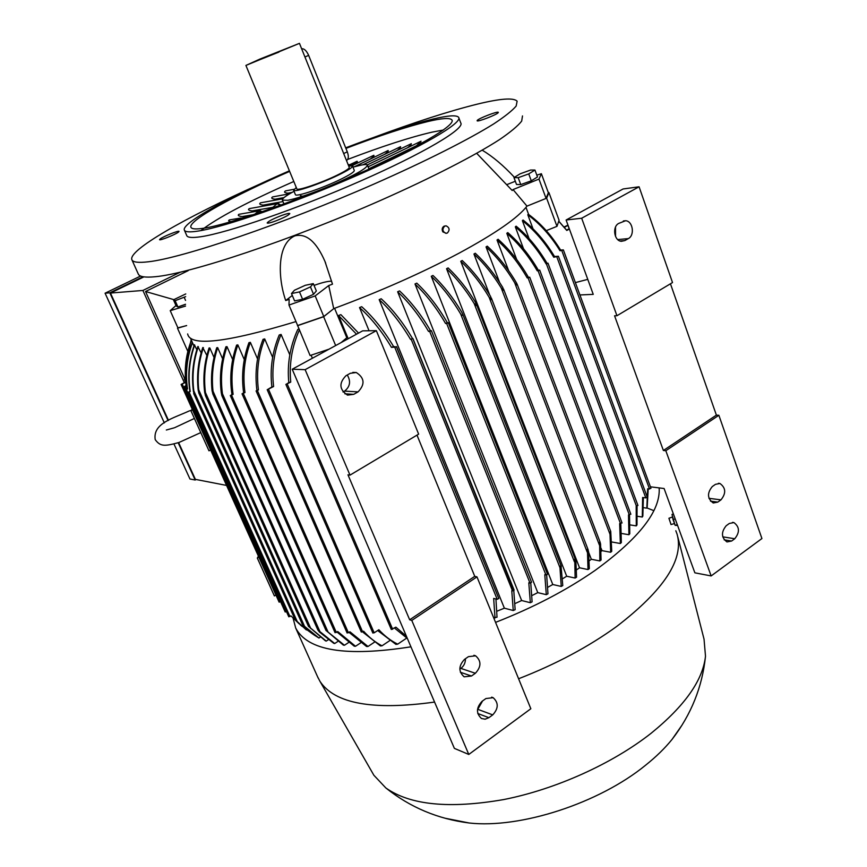 <?xml version="1.0" encoding="UTF-8"?>
<svg xmlns="http://www.w3.org/2000/svg" width="867" height="867" viewBox="0 0 867 867"><rect width="100%" height="100%" fill="white"/><g stroke="black" fill="none" stroke-linecap="round" stroke-linejoin="round"><path stroke-width="1.3" d="M461.504 260.891L462.23 260.501C472.818 270.504 482.269 282.479 490.592 296.449L491.556 299.787L489.129 297.262C480.817 283.292 471.355 271.295 460.767 261.281L461.504 260.891M599.856 560.949L599.617 542.016L600.56 543.75L601.069 560.017L599.856 560.949L591.316 559.269L589.495 560.646M591.316 559.269L588.715 552.496M489.671 294.91L473.946 254.009L475.289 253.24C485.531 262.788 494.71 274.232 502.817 287.562L503.629 290.467L501.224 287.952C493.16 274.774 484.068 263.46 473.946 254.009M610.65 552.257L609.934 532.089L610.736 531.428L611.744 551.325L610.65 552.257L601.991 550.643L601.264 551.26M601.991 550.643L601.069 548.215M499.598 282.425L486.04 246.911L487.265 246.163C498.254 256.22 507.986 268.456 516.45 282.859L517.252 284.495L516.364 285.059L514.684 282.74C506.339 268.716 496.78 256.773 486.04 246.911M508.636 270.656L497.019 239.996L498.124 239.27C509.644 249.577 519.723 262.213 528.35 277.169L529.358 277.462L527.223 277.939C518.585 262.961 508.517 250.314 497.019 239.996M516.667 259.461L506.805 233.31L507.78 232.605C519.398 242.652 529.564 255.147 538.266 270.092L539.35 270.352L537.258 270.84C528.577 255.917 518.433 243.399 506.805 233.31M523.527 248.786L515.312 226.851L516.136 226.179C527.667 235.661 537.952 247.995 547.012 263.2L547.662 263.481L546.134 263.926C537.106 248.742 526.833 236.377 515.312 226.851M529.065 238.577L522.378 220.662L523.05 220.023C535.134 229.538 545.614 241.709 554.512 256.524L558.413 256.264L553.775 257.228C544.899 242.402 534.44 230.221 522.378 220.662M533.021 228.834L527.808 214.799L528.274 214.192C540.575 223.177 551.358 235.141 560.613 250.086L563.355 249.902L560.028 250.758C550.838 235.846 540.098 223.859 527.808 214.799M528.621 214.442L525.987 207.354M334.586 308.305L346.811 337.762L341.099 342.595M192.463 342.66C186.882 357.8 185.235 373.254 187.521 389.023L185.278 389.933L187.305 388.719C185.039 372.918 186.708 357.475 192.322 342.367L193.937 345.976M194.674 344.968C189.331 360.217 187.846 375.747 190.231 391.559L187.933 392.502L189.884 391.32C187.5 375.53 188.995 360 194.371 344.752L196.798 349.748M198.326 346.616C193.428 361.073 191.921 375.823 193.829 390.887L194.11 393.477L193.471 391.667C191.379 376.289 192.853 361.225 197.871 346.475L201.111 352.902M203.387 347.613C198.792 361.409 197.253 375.487 198.749 389.857L198.836 392.935L198.185 390.183C196.603 375.682 198.131 361.463 202.77 347.537L206.855 355.459M209.825 347.949C205.024 362.547 203.561 377.405 205.446 392.523L205.522 395.645L204.688 392.469C202.813 377.362 204.265 362.525 209.066 347.949L209.825 347.949L214.019 357.442M217.682 347.634C212.968 361.864 211.407 376.376 213.011 391.18L212.903 393.943L212.068 390.746C210.551 376.105 212.122 361.756 216.772 347.7L217.682 347.634L222.602 358.819M221.854 395.482L222.602 395.428L221.844 395.558L221.269 392.773C219.318 377.123 220.879 361.788 225.929 346.767L227.002 346.627L232.67 359.567M237.851 344.893C232.226 361.084 230.644 377.568 233.115 394.333L230.384 395.569L231.922 394.485C229.452 377.719 231.012 361.268 236.615 345.109L237.851 344.893L244.288 359.632M250.357 342.346C244.396 358.7 242.597 375.433 244.982 392.534L242.131 393.835L243.638 392.762C241.243 375.725 243.009 359.025 248.937 342.66L250.357 342.346L257.553 358.949M264.695 338.91C258.333 355.069 256.242 372.084 258.42 389.966L256.903 390.28C254.703 372.463 256.751 355.481 263.059 339.322L264.695 338.91L272.65 357.41M281.092 334.445C274.026 351.373 271.534 368.735 273.604 386.519L267.285 389.716L271.891 386.931C269.789 369.19 272.238 351.872 279.228 334.976L281.092 334.445L289.806 354.852M299.321 330.078C291.897 346.8 289.036 364.14 290.738 382.076L285.991 384.417L288.809 382.607C287.031 364.194 290.022 346.464 297.782 329.427L298.898 329.07M311.112 355.188L312.402 358.234M348.198 338.726L338.563 315.501L340.883 314.656L358.548 333.091M369.06 330.76L359.534 307.547L361.702 306.69C373.536 317.42 384.157 330.695 393.564 346.518L396.1 346.963L391.472 347.374C382.033 331.53 371.39 318.254 359.534 307.547M513.253 610.509L511.779 590.741L513.784 590.579L515.139 609.685L513.253 610.509L504.366 608.179L497.257 611.083M504.366 608.179L379.182 299.614L381.22 298.768C392.588 309.237 403.014 322.491 412.508 338.542L410.535 339.387C400.998 323.315 390.551 310.061 379.182 299.614M530.767 582.992L532.1 601.85L530.333 602.706L521.652 600.528L515.301 603.432M521.652 600.528L397.639 291.756L399.557 290.911C411.077 301.77 421.373 314.992 430.422 330.576L430.986 330.988L428.547 331.432C419.465 315.816 409.159 302.583 397.639 291.756M546.644 574.864L547.966 593.797L546.308 594.664L537.768 592.627L532.23 595.434M537.768 592.627L414.99 283.964L416.789 283.141C428.233 294.021 438.42 307.189 447.339 322.665L447.946 323.055L445.573 323.51C436.654 308.045 426.456 294.856 414.99 283.964M561.242 586.439L559.887 566.335L561.003 565.685L562.781 585.55L561.242 586.439L552.778 584.51L548.074 587.143M552.778 584.51L431.289 276.28L432.969 275.468C443.687 285.677 453.3 297.955 461.829 312.283L462.967 314.97L461.764 315.577L460.702 314.038C452.043 299.31 442.246 286.728 431.289 276.28M575.135 578.061L574.745 559.117L575.883 561.22L576.566 577.151L575.135 578.061L566.693 576.23L562.9 578.571M566.693 576.23L446.548 268.716L448.12 267.914C458.231 277.527 467.356 288.993 475.484 302.312L476.46 305.661L474.184 303.548C465.98 290.055 456.768 278.448 446.548 268.716M588.01 569.554L587.403 549.039L588.509 551.152L589.332 568.633L588.01 569.554L579.546 567.798L576.696 569.738M579.546 567.798L460.767 261.281M629.54 515.041L629.778 533.779L628.933 534.722L621.737 533.508M628.933 534.722L628.499 514.9L630.645 514.153M637.061 506.165L636.985 524.947L636.28 525.89L630.331 524.947M636.28 525.89L636.183 506.187L637.733 505.363M643.357 497.571L642.848 516.082L642.295 517.035L637.733 516.342M642.295 517.035L642.62 497.474L645.807 497.907L647.053 497.051M648.223 488.836L647.194 507.195L646.815 508.149L643.813 507.726M646.815 508.149L647.671 488.771L649.513 488.999L650.738 488.164M569.391 229.018L566.79 230.449L558.727 221.248M558.771 221.128L566.552 230.091L569.272 228.704M568.037 225.322L564.406 227.317M564.135 226.991L567.961 225.106M391.353 629.355L395.894 627.155L406.406 636.237M185.375 378.749L184.324 379.042L185.354 378.37M192.246 409.191L190.903 410.698L192.528 409.82M258.431 556.191L257.315 558.055L258.854 557.113M257.315 558.055L274.384 595.943L275.901 594.99M190.903 410.698L208.99 450.829L210.594 449.94M297.479 325.147L310.093 355.535L329.059 349.163M297.479 325.71L323.64 316.726L333.871 308.565L323.781 316.531L297.641 325.515L288.982 305.054L289.155 299.408L285.709 300.524C278.134 279.011 276.378 244.158 294.845 235.857C306.3 233.093 316.325 241.6 324.941 261.379L332.484 284.148L328.734 285.557L333.708 308.63M442.181 229.3L442.831 227.262M446.375 233.331L442.842 231.879C441.704 229.495 442.083 227.609 443.969 226.222L445.226 225.919M536.814 175.134L541.387 173.725L548.356 192.734L546.069 198.402L526.941 206.151C518.022 217.801 495.447 233.451 459.217 253.088C421.633 273.051 379.844 291.54 333.871 308.565M295.972 321.592C226.092 342.693 189.992 346.811 187.662 333.936M331.682 281.211C328.409 281.071 322.947 282.317 315.295 284.972L314.038 285.416M177.908 327.856L186.633 325.591M186.622 325.558L177.995 328.062L170.225 310.657L175.99 305.52M323.64 316.726L335.67 345.554M546.286 230.644L556.972 226.341L559.074 220.261L548.919 192.539L548.345 192.712M526.941 206.151L546.644 198.196L556.972 226.341M546.644 198.196L548.919 192.539M177.507 328.235L187.738 351.168M407.36 638.459L394.518 628.076M288.809 382.607L290.738 382.076M185.679 382.314L181.105 384.46L185.636 381.935L184.324 379.042M191.184 339.799L185.906 362.027M279.141 602.056L280.583 601.741M191.466 340.438C185.863 354.896 184.075 370.036 186.134 385.869L184.628 386.389L186.069 385.501C184.042 369.721 185.82 354.646 191.401 340.298M285.21 611.896L286.5 611.701M288.798 616.675L290.998 615.917L299.245 623.904M306.354 629.941L295.571 620.013M313.03 634.243L300.405 625.009M295.235 619.797L301.814 626.191M348.567 642.545L344.448 645.265L343.343 645.113L326.035 630.45L344.448 645.265M227.002 346.627C221.822 361.994 220.294 377.687 222.44 393.694L222.602 395.428M360.715 642.826L355.513 646.273L354.267 646.208L337.014 632.043M335.085 632.574L337.762 631.566L355.513 646.273M231.922 394.485L233.115 394.333M320.064 637.31L318.969 638.025L313.995 634.926L302.496 624.684L318.969 638.025M374.338 642.252L367.987 646.489L366.578 646.511L349.076 632.39M347.158 632.888L349.954 631.805L367.987 646.489M243.638 392.762L244.982 392.534M337.794 641.493L334.705 643.531L333.741 643.303L319.37 631.945L317.961 630.038L334.705 643.531M389.597 640.724L381.989 645.817L380.418 645.937L362.569 631.913M361.344 631.935L363.598 631.23C369.169 637.451 375.303 642.317 381.989 645.817M256.903 390.28L258.42 389.966M328.311 639.738L326.23 641.103L325.396 640.8L308.576 626.418L326.23 641.103M406.721 638.069L397.693 644.148L395.926 644.376L377.654 630.515M372.875 632.888L374.176 632.823L378.846 629.735C384.525 635.955 390.8 640.756 397.693 644.148M271.891 386.931L273.604 386.519M560.028 250.758L560.613 250.086M495.935 598.999L497.019 617.228L493.616 617.629M495.014 618.008L493.659 598.425L497.203 599.325L498.785 598.479L396.436 346.735M391.472 347.374L393.564 346.518M513.784 590.579L412.844 338.737M410.535 339.387L412.508 338.542M530.333 602.706L528.805 582.819L529.997 583.09L531.384 582.147M428.547 331.432L430.422 330.576M546.308 594.664L544.779 574.691L547.175 574.593L547.294 573.997M445.573 323.51L447.339 322.665M461.764 315.577L462.967 314.97M516.364 285.059L517.252 284.495L610.736 531.428M620.826 523.744L621.336 542.579L620.36 543.511L612.015 542.027M620.36 543.511L619.656 523.603L621.834 522.855M527.223 277.939L528.35 277.169M537.258 270.84L538.266 270.092M546.134 263.926L547.012 263.2M553.775 257.228L554.512 256.524M356.51 334.207L338.563 315.501M173.801 299.624L145.537 291.507L188.237 270.623M184.704 378.716L145.537 291.507M180.26 272.216L142.903 290.456L184.324 382.629M226.569 485.422L195.378 479.364L178.624 442.603M168.469 420.332L110.456 293.057L143.922 276.866M143.066 276.736L109.816 292.808L168.068 420.56M178.179 442.744L195.173 480.015L196.083 479.494M164.34 422.912L105.08 293.198L109.816 292.808M105.08 293.198L140.606 276.031M195.173 480.015L189.96 478.996L173.942 443.937M110.456 293.057L142.903 290.456M376.354 330.663L362.655 330.847L292.212 369.234L454.373 748.373L468.787 754.453L411.782 620.425L409.668 619.786L347.96 474.813L349.997 475.127L418.642 434.139L376.354 330.663L305.141 369.667L292.212 369.234M416.994 435.126L474.758 576.349L476.969 576.88L530.842 708.74L468.787 754.453M477.457 709.9L482.594 700.926M459.835 669.129L460.876 668.392C463.921 666.051 465.449 662.832 465.46 658.725M343.029 391.982L344.567 391.115C350.116 386.693 351.016 381.328 347.277 374.999M488.88 717.681L485.141 719.198L481.467 718.505C476.005 713.389 476.2 707.667 482.041 701.327L485.921 698.542L493.16 697.697C498.698 702.747 498.558 708.48 492.738 714.885L488.88 717.681L477.76 713.508M471.475 676.022L464.127 676.824C458.383 671.632 458.513 665.823 464.517 659.386L468.451 656.644L475.615 655.82C481.434 660.947 481.358 666.756 475.376 673.269L471.475 676.022L460.366 672.25M353.736 394.333L347.515 395.114C339.3 389.586 338.78 383.127 345.955 375.736L350.311 373.298L356.272 372.507C364.617 377.914 365.213 384.374 358.06 391.884L353.736 394.333L344.871 393.802M474.758 576.349L409.668 619.786M476.969 576.88L411.782 620.425M349.997 475.127L305.141 369.667M711.146 575.937L761.92 538.537L718.873 415.282L665.823 450.721L711.146 575.937L694.868 572.827L664.1 488.511L650.423 486.81M665.823 450.721L663.385 450.493L614.562 315.783L616.957 315.729L672.521 282.555L639.077 186.795L581.67 218.235L616.957 315.729M581.67 218.235L566.108 220.012L593.245 294.368L579.915 294.953M575.385 282.609L587.761 279.369M615.548 236.518L615.505 227.1M639.077 186.795L623.08 188.973L566.108 220.012M731.629 541.03L726.958 541.929C721.268 537.573 721.019 532.165 726.188 525.738L729.342 523.462L733.905 522.573C739.627 526.876 739.919 532.262 734.761 538.743L731.629 541.03L724.129 539.827M717.789 502.101L713.238 502.99C707.299 498.579 706.984 493.117 712.273 486.571L715.47 484.339L719.913 483.472C725.885 487.807 726.243 493.269 720.976 499.858L717.789 502.101L710.496 501.159M624.847 240.571L621.368 241.308C614.129 240.983 612.015 226.655 618.745 223.404L625.573 220.727C632.845 220.977 635.034 235.293 628.326 238.598L624.847 240.571L620.057 241.004M670.451 283.791L716.391 415.13L718.873 415.282M716.391 415.13L663.385 450.493M659.158 487.893C660.708 510.685 639.347 538.19 595.076 570.421C566.465 590.275 533.292 607.594 495.556 622.376M410.936 646.815C345.933 657.023 307.514 650.759 295.68 628.001L293.111 618.236M646.869 507.932L653.87 510.663M675.816 530.745L677.105 534.224C684.128 559.356 663.981 590.113 616.654 626.494C588.606 646.782 555.931 664.209 518.596 678.753M671.036 524.524L668.923 518.271L672.391 517.035M677.799 536.911L704.037 639.152L705.5 656.211C702.877 680.281 684.713 705.998 650.998 733.363C612.232 763.816 555.628 789.328 503.673 799.569C449.453 808.998 410.178 805.129 385.848 787.962L373.861 775.239L372.398 772.67M434.573 702.075C373.048 710.604 334.857 703.711 320.01 681.408L317.604 676.791M681.733 725.516L672.055 739.399C664.935 748.199 656.102 756.815 645.547 765.247C598.913 803.362 520.135 828.765 469.22 823L445.161 818.242M672.283 515.605L674.884 524.611M673.399 513.99L672.044 514.369L673.041 519.582L675.144 525.337L677.582 525.456M675.144 525.337L677.322 524.73M673.041 519.582L675.22 518.975M418.869 143.651L423.02 142.481M482.236 150.186C492.835 156.58 503.564 165.63 514.424 177.323M526.973 206.108L513.047 189.57L512.213 190.512L476.72 153.34M515.323 181.257L506.837 184.628M447.35 233.039C449.973 230.058 449.583 227.663 446.18 225.843L444.673 226.135C442.051 229.094 442.441 231.489 445.833 233.321L447.35 233.039M292.298 295.474L285.709 300.524M546.069 198.402L538.981 179.09L513.047 189.57M541.387 173.725L538.981 179.09M535.08 178.472L531.753 180.542M530.777 181.008L521.977 184.151M513.968 177.605L516.515 184.465L520.753 184.595L531.298 180.824L537.486 176.966L534.95 170.062L528.74 173.899L518.195 177.681L513.968 177.605L520.189 173.79L530.615 170.04L534.95 170.062M520.753 184.595L518.195 177.681M531.298 180.824L528.74 173.899M328.734 285.557L315.176 295.918L288.982 305.054M323.781 316.531L315.176 295.918M301.683 299.483L297.728 300.285M311.871 295.062L303.493 298.898M291.485 293.555L294.596 300.914L302.605 299.299L313.551 294.292L316.347 290.954L313.29 283.617L310.462 286.901L299.494 291.908L291.485 293.555L294.444 290.239L305.271 285.308L313.29 283.617M302.605 299.299L299.494 291.908M313.551 294.292L310.462 286.901M185.527 306.084L170.225 310.657M185.516 304.393L179.469 306.43M185.657 296.644L175.134 300.697L173.454 299.819L176.229 306.062L177.919 306.972L185.516 304.263M185.549 300.405L184.238 297.435M173.454 299.819L185.766 293.935M177.919 306.972L175.134 300.697M522.498 115.929L521.674 121.12C517.924 125.91 510.565 132.055 499.587 139.565C474.737 155.605 432.08 177.572 380.981 200.234C289.394 240.658 189.277 273.864 155.009 276.746C145.298 277.668 139.76 276.833 138.395 274.254L138.2 273.82M373.016 137.69C414.404 122.301 449.204 111.106 477.392 104.116C500.508 98.491 513.752 97.527 517.122 101.222L516.158 106.056C512.31 110.618 504.843 116.557 493.757 123.873C468.668 139.522 425.762 161.229 374.457 183.847C282.512 224.195 182.33 258.084 148.344 261.791C138.709 262.929 133.247 262.322 131.979 259.959C126.907 250.661 185.993 217.184 259.233 184.368M178.483 232.096C175.492 234.524 159.593 240.885 159.55 239.671L160.157 238.945C163.278 236.474 178.938 230.21 179.046 231.402L178.483 232.096M281.547 215.504C286.413 213.748 289.166 213.098 289.795 213.553C288.982 215.114 284.181 217.617 275.381 221.063C270.515 222.819 267.784 223.458 267.188 222.992C268.033 221.421 272.823 218.917 281.547 215.504M477.197 120.48C478.356 118.486 497.994 110.911 498.297 112.342L498.232 112.612C497.268 114.542 477.327 122.247 477.121 120.773L477.197 120.48M458.871 117.955L460.735 122.908C465.286 128.468 424.451 152.928 360.954 180.845C297.576 208.752 227.024 233.05 200.548 236.778C192.452 237.948 187.89 237.623 186.849 235.802L186.698 235.456M345.673 147.823C381.285 134.19 410.438 124.599 433.11 119.028C448.076 115.474 456.584 114.899 458.621 117.305C463.086 122.626 422.11 146.881 358.526 174.776C295.051 202.65 224.488 227.132 198.077 231.077C190.003 232.323 185.462 232.063 184.454 230.308C180.347 223.708 229.614 196.646 289.405 170.821M345.911 148.409C379.399 135.642 406.742 126.669 427.94 121.499C442.018 118.172 450.006 117.652 451.913 119.917C456.129 125.011 417.125 148.073 356.836 174.516C296.666 200.971 229.603 224.271 204.222 228.151C196.397 229.376 191.986 229.148 191.022 227.457C187.109 221.269 233.136 195.877 289.632 171.395M347.678 159.441C382.087 146.317 410.199 137.224 432.026 132.152L443.351 130.028M368.085 166.811L421.059 141.223L416.518 145.71M323.185 188.735C307.601 194.891 295.81 198.727 287.822 200.277L282.371 200.136C281.883 198.738 285.774 195.812 294.032 191.325M352.967 167.168L360.791 165.174C364.682 164.383 366.882 164.351 367.402 165.088C366.936 168.382 354.581 175.297 330.338 185.809M277.483 199.746L275.067 199.215C271.718 198.771 270.894 198.012 272.596 196.928L289.773 193.731M265.757 205.696L263.145 205.121C259.807 204.666 258.93 203.897 260.512 202.824L282.805 198.771M275.619 204.926L277.137 203.702L280.301 205.306M271.512 208.47L277.137 203.702L278.372 203.474L280.789 205.132M255.039 211.537L252.134 210.909C248.656 210.421 247.691 209.662 249.252 208.622L277.223 203.669M362.98 164.773L400.554 146.686C400.988 147.119 399.795 148.42 396.978 150.609M289.968 193.612L287.909 193.189C284.528 192.777 283.715 192.019 285.492 190.913L293.978 189.288M302.182 196.105L300.426 195.747M367.272 164.936L411.316 143.694C411.597 144.193 410.351 145.548 407.555 147.748M354.256 166.8L388.156 150.5C388.719 150.88 387.538 152.169 384.623 154.359M254.692 214.279L258.767 210.919L261.65 211.916M257.282 212.079L260.024 210.681L262.137 211.754M245.545 217.259L242.153 216.577C238.577 216.132 237.482 215.374 238.848 214.322L258.854 210.876M200.884 230.6C217.173 217.931 248.146 201.567 293.805 181.496M354.267 164.091L349.748 165.781M356.901 161.327C358.049 161.251 357.182 162.227 354.31 164.242L353.996 162.714L356.901 161.327M351.915 165.705L373.807 155.291C374.511 155.594 373.298 156.884 370.155 159.16M231.196 221.649C228.52 221.248 227.945 220.662 229.462 219.904L240.56 218.061M348.371 165.207L348.957 164.6M348.415 165.315L353.996 162.714M352.75 165.391L353.129 167.125M239.032 219.21L240.462 218.094L242.868 218.105M238.858 219.351L240.462 218.094L242.457 218.235M352.555 166.128L354.267 170.409C354.603 171.742 349.943 174.776 340.298 179.502C322.351 188.291 295.766 197.221 295.419 194.674L295.376 194.566M348.675 165.965L352.511 166.009C352.815 167.298 348.144 170.311 338.488 175.026C320.519 183.782 293.924 192.777 293.61 190.285L296.265 187.456M299.473 43.372L349.228 167.342C349.499 168.501 345.337 171.178 336.743 175.372C320.779 183.143 297.175 191.13 296.872 188.919L296.828 188.833M259.916 59.086L299.462 43.35L245.914 65.426L259.916 59.086M301.64 48.769C304.176 48.498 306.517 50.698 308.652 55.38L347.288 151.833C348.697 155.757 348.664 158.477 347.158 160.016L346.432 160.373M278.946 52.063L259.905 59.671L278.946 52.063M538.093 270.786L629.366 515.031M546.405 263.904L636.465 506.23M556.852 256.979L645.807 497.907M561.816 250.606L649.513 488.999M567.939 225.377L569.164 228.736M287.226 384.016L392.675 629.301M182.243 384.124L280.269 601.936M185.787 386.053L187.044 388.86M186.448 389.597L286.359 611.788M189.114 392.155L289.968 616.567M193.829 390.887L297.348 621.78M222.44 393.694L327.899 631.696M231.565 395.168L336.342 632.487M198.749 389.857L304.761 626.841M243.324 393.445L348.426 632.812M213.011 391.18L320.053 631.88M257.38 390.54L362.634 631.87M205.446 392.523L310.809 628.608M268.51 389.305L374.176 632.823M394.81 347.396L497.203 599.325M411.24 339.387L512.527 590.926M429.685 331.411L529.997 583.09M446.657 323.489L545.917 574.94M460.702 314.038L560.017 567.809M514.684 282.74L610.065 534.451M528.079 277.884L620.544 523.744M474.184 303.548L574.388 561.773M501.224 287.952L599.39 545.029M489.129 297.262L587.176 552.062M492.738 714.885L478.096 709.444M475.376 673.269L460.876 668.392M358.06 391.884L344.567 391.115M734.761 538.743L722.742 536.846M720.976 499.858L708.946 498.319M628.326 238.598L617.716 239.574M284.04 197.578L275.067 199.215M282.978 201.588L263.145 205.121M279.499 205.598L280.171 205.002M272.845 207.321L252.134 210.909M292.081 192.398L287.909 193.189M253.478 214.68L242.153 216.577M308.652 55.38L304.935 56.984M347.288 151.833L343.69 153.546M190.642 338.574L192.409 342.541M189.494 410.871L191.249 410.319M174.625 427.691L194.403 418.447M200.776 432.6L178.895 442.517C164.253 446.516 160.308 446.483 155.226 439.667C152.614 423.302 173.14 418.349 188.963 411.056M174.029 427.886L166.334 430.01M325.71 263.254L324.941 261.379M285.872 384.374L391.342 629.529M181.105 384.46L279.141 602.175M184.628 386.389L185.993 389.413M185.278 389.933L285.21 612.015M187.933 392.502L288.798 616.805M193.655 393.51L295.235 619.927M221.844 395.558L326.046 630.558M230.297 395.525L335.074 632.715M198.716 392.816L302.496 624.684M315.501 635.836L313.995 634.926M242.034 393.802L347.147 633.04M212.708 393.651L317.961 630.19M256.068 390.898L361.333 632.097M205.36 395.428L308.554 626.505M267.188 389.673L372.864 633.051M563.366 249.913L650.965 488.284M396.512 346.594L498.785 598.479M412.93 338.596L514.098 590.091M431.376 330.63L531.569 582.266M448.326 322.697L547.489 574.127M462.653 314.006L561.317 566.335M529.694 277.158L622.051 522.974M476.265 303.883L575.558 559.995M539.686 270.06L630.862 514.272M503.586 289.123L600.257 542.536M547.987 263.189L637.949 505.483M491.394 298.118L588.162 549.83M558.413 256.264L647.281 497.17M493.16 697.697L491.654 697.166M475.615 655.82L473.913 655.279M356.272 372.507L352.804 372.387M733.905 522.573L732.528 522.367M719.913 483.472L718.429 483.298M625.573 220.727L623.351 220.966M373.861 775.239L320.01 681.408M385.848 787.962C410.134 807.372 437.922 819.055 469.22 823M674.363 523.603L670.96 524.546M295.68 628.001L318.211 678.146M672.055 739.399C691.162 714.679 702.313 686.946 705.5 656.211M131.979 259.959L138.395 274.254M184.454 230.308L186.849 235.802M451.913 119.917L452.14 120.546M282.371 200.136L283.964 203.962M368.865 168.772L421.882 143.109M293.61 190.285L295.419 194.674M347.158 160.016L346.421 160.362M245.914 65.426L296.872 188.919M367.467 165.261L368.995 169.108"/></g></svg>
